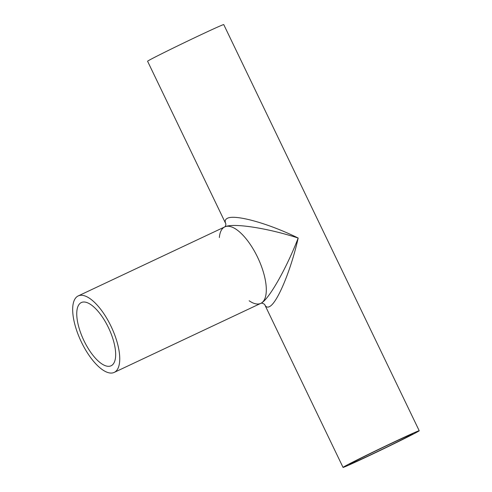 <?xml version="1.0" encoding="UTF-8"?>
<svg xmlns="http://www.w3.org/2000/svg" width="492" height="492" viewBox="0 0 492 492"><rect width="100%" height="100%" fill="white"/><g stroke="black" fill="none" stroke-linecap="round" stroke-linejoin="round"><path stroke-width="0.74" d="M219.352 237.538A42.263 16.765 64.8 0 1 224.45 227.058A42.263 16.765 64.8 0 1 224.764 226.898A42.263 16.765 64.8 0 1 257.753 257.587A42.263 16.765 64.8 0 1 261.098 303.207A42.263 16.765 64.8 0 1 260.785 303.367C261.744 302.598 265.145 304.357 264.788 304.788C265.908 307.07 267.482 307.672 269.511 306.602C277.26 303.035 290.926 270.354 298.183 238.048C286.43 268.54 268.749 299.603 261.098 303.207L260.785 303.367A42.263 16.765 64.8 0 1 249.13 300.766M78.197 295.932A42.263 16.765 64.8 0 1 111.376 327.02A42.263 16.765 64.8 0 1 114.218 372.401A42.263 16.765 64.8 0 1 81.229 341.712A42.263 16.765 64.8 0 1 77.884 296.086A42.263 16.765 64.8 0 1 78.197 295.932L224.776 226.892C232.593 222.716 267.285 227.987 298.183 238.048C268.251 223.239 234.364 213.903 227.089 218.46C225.09 219.555 224.672 221.345 225.822 223.817L147.588 61.254A42.263 0.818 -25.7 0 1 150.57 59.458A42.263 0.818 -25.7 0 1 193.036 38.493A42.263 0.818 -25.7 0 1 223.749 24.6L419.215 430.746A42.263 0.818 -25.7 0 1 381.491 449.811A42.263 0.818 -25.7 0 1 343.047 467.4A42.263 0.818 -25.7 0 1 346.036 465.604A42.263 0.818 -25.7 0 1 388.502 444.633A42.263 0.818 -25.7 0 1 419.215 430.746M352.112 462.738A34.944 0.676 154.3 0 0 349.646 464.227A34.944 0.676 154.3 0 0 381.429 449.682A34.944 0.676 154.3 0 0 412.616 433.919A34.944 0.676 154.3 0 0 387.222 445.401A34.944 0.676 154.3 0 0 352.112 462.738M81.057 302.685A34.944 13.862 64.8 0 1 81.321 302.549A34.944 13.862 64.8 0 1 108.75 328.256A34.944 13.862 64.8 0 1 111.094 365.777A34.944 13.862 64.8 0 1 83.825 340.402A34.944 13.862 64.8 0 1 81.057 302.685M224.764 226.898A42.263 16.765 64.8 0 1 257.943 257.993A42.263 16.765 64.8 0 1 260.785 303.367L114.218 372.401M264.788 304.788L343.047 467.4M224.776 226.892L224.703 226.929C225.551 226.209 225.926 225.164 225.816 223.798L225.846 223.872"/></g></svg>
